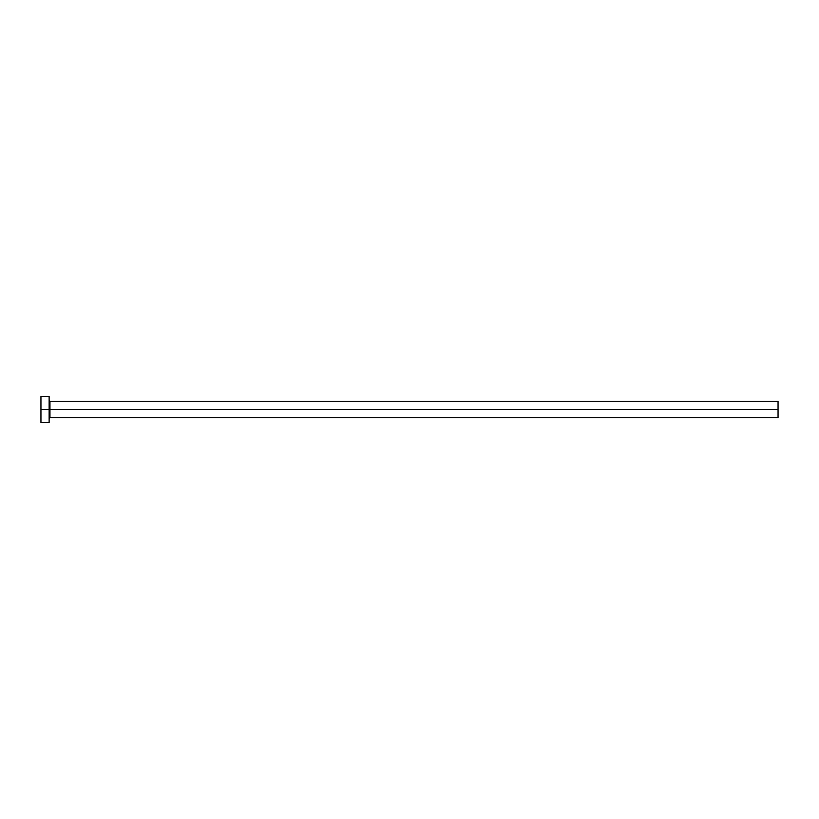 <?xml version="1.0" encoding="UTF-8"?>
<svg xmlns="http://www.w3.org/2000/svg" width="819" height="819" viewBox="0 0 819 819"><rect width="100%" height="100%" fill="white"/><g stroke="black" fill="none" stroke-linecap="round" stroke-linejoin="round"><path stroke-width="1.23" d="M40.95 422.604L40.95 396.396L40.95 409.5L778.05 409.5L778.05 417.69L778.05 409.5L49.959 409.5L49.959 401.31L49.959 409.5L40.95 409.5L40.95 422.604L49.14 422.604L49.14 396.396L49.14 422.604M49.14 418.509L49.959 417.69L49.959 409.5L49.959 417.69L778.05 417.69M778.05 409.5L778.05 401.31L778.05 409.5M778.05 401.31L49.959 401.31L49.14 400.491M40.95 396.396L49.14 396.396"/></g></svg>
